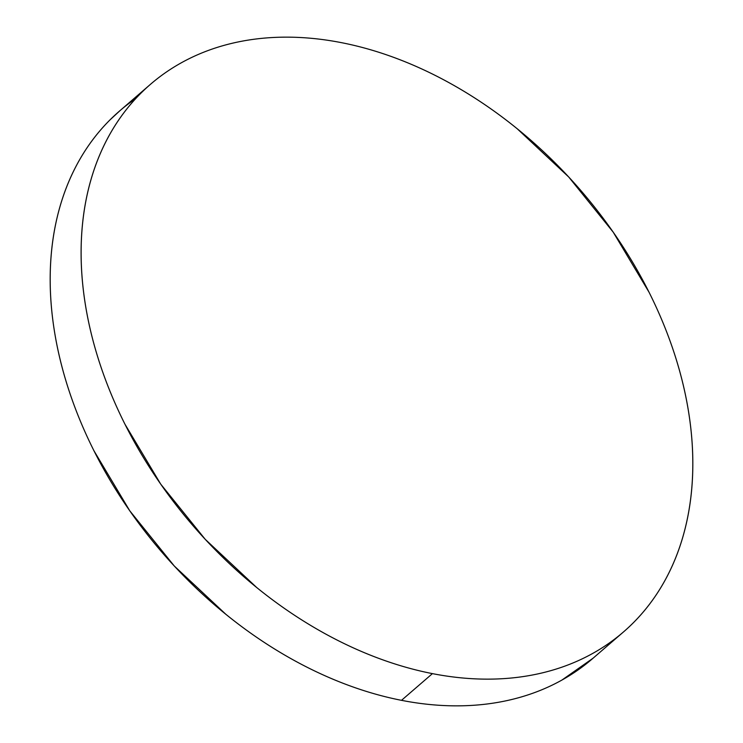 <?xml version="1.0" encoding="UTF-8"?>
<svg xmlns="http://www.w3.org/2000/svg" width="743" height="743" viewBox="0 0 743 743"><rect width="100%" height="100%" fill="white"/><g stroke="black" fill="none" stroke-linecap="round" stroke-linejoin="round"><path stroke-width="1.11" d="M135.737 98.568A361.813 256.289 49.2 0 0 119.521 111.051A361.813 256.289 49.2 0 0 90.079 442.865A361.813 256.289 49.2 0 0 401.499 700.333L432.426 673.622A361.813 256.289 -130.8 0 1 121.007 416.154A361.813 256.289 -130.8 0 1 150.448 84.34A361.813 256.289 -130.8 0 1 341.501 42.667A361.813 256.289 -130.8 0 1 652.921 300.135A361.813 256.289 -130.8 0 1 623.479 631.949A361.813 256.289 -130.8 0 1 432.426 673.622L401.499 700.333A361.813 256.289 49.2 0 0 592.552 658.66L622.727 632.599M341.501 42.667C321.645 38.775 302.262 36.946 283.362 37.169C264.471 37.391 246.416 39.667 229.206 44.004C212.006 48.332 195.976 54.638 181.116 62.914C166.265 71.179 152.872 81.266 140.938 93.163C129.003 105.06 118.759 118.536 110.205 133.601C101.661 148.665 94.965 165.02 90.117 182.667C85.278 200.313 82.38 218.916 81.433 238.475C80.485 258.035 81.507 278.17 84.488 298.881C87.479 319.601 92.373 340.489 99.172 361.572C105.97 382.645 114.552 403.495 124.908 424.123L160.72 484.139L205.226 539.316L256.716 587.527C274.891 602.276 293.717 615.408 313.212 626.925C332.706 638.451 352.479 648.137 372.54 655.995C392.601 663.852 412.56 669.731 432.426 673.622C452.283 677.514 471.666 679.343 490.556 679.121C509.457 678.898 527.502 676.613 544.712 672.285C561.922 667.957 577.952 661.651 592.803 653.376C607.663 645.1 621.055 635.024 632.99 623.126C644.924 611.229 655.159 597.753 663.713 582.688C672.266 567.624 678.963 551.269 683.801 533.623C688.65 515.976 691.547 497.373 692.495 477.814C693.433 458.255 692.42 438.119 689.43 417.408C686.448 396.688 681.554 375.8 674.755 354.717C667.948 333.644 659.366 312.794 649.01 292.166L613.198 232.15L568.692 176.973L517.202 128.762C499.036 114.013 480.201 100.881 460.716 89.364C441.221 77.839 421.448 68.152 401.387 60.294C381.326 52.437 361.358 46.558 341.501 42.667M120.273 110.401L110.01 119.874C98.076 131.771 87.841 145.247 79.287 160.312C70.734 175.376 64.037 191.731 59.199 209.377C54.35 227.024 51.453 245.627 50.505 265.186C49.567 284.745 50.58 304.881 53.57 325.592C56.552 346.312 61.446 367.2 68.245 388.283C75.052 409.356 83.634 430.206 93.989 450.834L129.802 510.85L174.308 566.027L225.798 614.238C243.964 628.987 262.799 642.119 282.284 653.636C301.779 665.161 321.552 674.848 341.613 682.706C361.674 690.563 381.642 696.442 401.499 700.333C421.355 704.225 440.738 706.054 459.638 705.831C478.529 705.609 496.584 703.333 513.794 698.996C530.994 694.668 547.024 688.362 561.884 680.086L593.239 658.075M119.521 111.051L150.448 84.34"/></g></svg>
